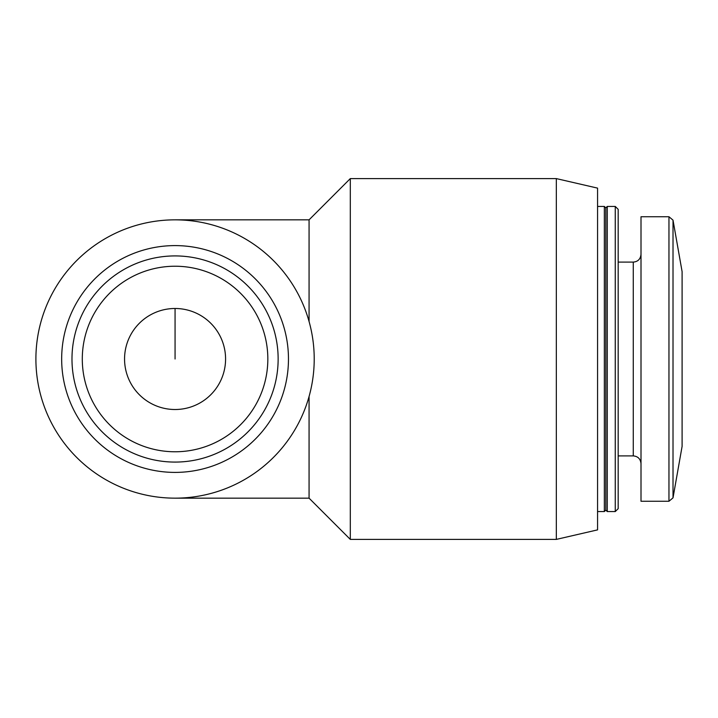 <?xml version="1.0" encoding="UTF-8"?>
<svg xmlns="http://www.w3.org/2000/svg" width="718" height="718" viewBox="0 0 718 718"><rect width="100%" height="100%" fill="white"/><g stroke="black" fill="none" stroke-linecap="round" stroke-linejoin="round"><path stroke-width="1.08" d="M682.1 446.363L682.1 271.637L673.017 220.148L673.017 497.852L682.1 446.363M309.072 396.524L309.072 498.166L350.303 539.397L556.333 539.397L556.333 178.602L350.303 178.602L350.303 539.397M175.066 219.834L309.072 219.834L309.072 321.476M556.333 178.602L597.564 188.125L597.564 529.875L556.333 539.397M597.564 206.434L604.35 206.434L604.35 511.566L597.564 511.566M604.35 206.434L605.812 207.897L605.812 510.103L604.35 511.566M607.266 359L607.266 511.566L615.263 511.566L615.263 206.434L607.266 206.434L607.266 359M615.263 206.434L618.18 209.351L618.18 508.649L615.263 511.566M668.961 501.254L668.961 216.746L641.003 216.746L641.003 501.254L668.961 501.254L673.017 497.852M35.9 359A139.166 139.166 0 0 0 244.641 479.516A139.166 139.166 0 0 0 244.641 238.484A139.166 139.166 0 0 0 35.9 359M71.98 359A103.087 103.087 0 0 0 226.601 448.274A103.087 103.087 0 0 0 226.601 269.726A103.087 103.087 0 0 0 71.98 359A103.087 103.087 0 0 0 226.601 448.274A103.087 103.087 0 0 0 226.601 269.726A103.087 103.087 0 0 0 71.98 359A103.087 103.087 0 0 0 226.601 448.274A103.087 103.087 0 0 0 226.601 269.726A103.087 103.087 0 0 0 71.98 359M124.555 359A50.511 50.511 0 0 0 200.322 402.744A50.511 50.511 0 0 0 200.322 315.256A50.511 50.511 0 0 0 124.555 359M175.066 359L175.066 308.489M618.18 262.097L633.267 262.097L633.267 455.903C637.925 456.316 640.501 458.892 641.003 463.631M61.667 359A113.39 113.39 0 0 0 231.761 457.204A113.39 113.39 0 0 0 231.761 260.796A113.39 113.39 0 0 0 61.667 359M82.292 359A92.775 92.775 0 0 0 221.449 439.344A92.775 92.775 0 0 0 221.449 278.656A92.775 92.775 0 0 0 82.292 359M175.066 498.166L309.072 498.166M309.072 219.834L350.303 178.602M605.812 510.103L607.266 511.566M605.812 207.897L607.266 206.434M618.18 455.903L633.267 455.903M633.267 262.097C637.925 261.684 640.501 259.108 641.003 254.369M668.961 216.746L673.017 220.148"/></g></svg>
